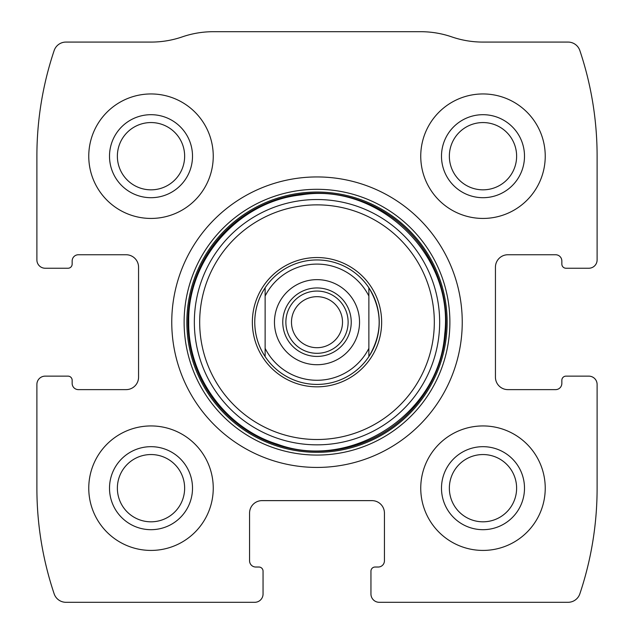 <?xml version="1.0" encoding="UTF-8"?>
<svg xmlns="http://www.w3.org/2000/svg" width="634" height="634" viewBox="0 0 634 634"><rect width="100%" height="100%" fill="white"/><g stroke="black" fill="none" stroke-linecap="round" stroke-linejoin="round"><path stroke-width="0.95" d="M36.891 384.434L36.891 488.18A331.986 331.986 0 0 0 54.144 593.812A12.45 12.45 0 0 0 65.944 602.3L254.749 602.3A8.297 8.297 0 0 0 263.055 594.003L263.055 571.179A4.153 4.153 0 0 0 258.902 567.026L255.787 567.026A6.221 6.221 0 0 1 249.566 560.805L249.566 513.08A12.45 12.45 0 0 1 262.016 500.63L371.984 500.63A12.45 12.45 0 0 1 384.434 513.08L384.434 560.805A6.221 6.221 0 0 1 378.213 567.026L375.098 567.026A4.153 4.153 0 0 0 370.945 571.179L370.945 594.003A8.297 8.297 0 0 0 379.251 602.3L568.056 602.3A12.45 12.45 0 0 0 579.856 593.812A331.986 331.986 0 0 0 597.109 488.18L597.109 384.434A8.297 8.297 0 0 0 588.812 376.136L565.988 376.136A4.153 4.153 0 0 0 561.843 380.281L561.843 383.396A6.221 6.221 0 0 1 555.614 389.625L507.889 389.625A12.45 12.45 0 0 1 495.439 377.175L495.439 267.199A12.45 12.45 0 0 1 507.889 254.749L555.614 254.749A6.221 6.221 0 0 1 561.843 260.978L561.843 264.093A4.153 4.153 0 0 0 565.988 268.237L588.812 268.237A8.297 8.297 0 0 0 597.109 259.94L597.109 156.194A331.986 331.986 0 0 0 579.856 50.561A12.45 12.45 0 0 0 568.056 42.074L482.823 42.074A95.449 95.449 0 0 1 451.78 36.891A95.449 95.449 0 0 0 420.746 31.7L213.254 31.7A95.449 95.449 0 0 0 182.22 36.891A95.449 95.449 0 0 1 151.177 42.074L65.944 42.074A12.45 12.45 0 0 0 54.144 50.561A331.986 331.986 0 0 0 36.891 156.194L36.891 259.94A8.297 8.297 0 0 0 45.188 268.237L68.012 268.237A4.153 4.153 0 0 0 72.157 264.093L72.157 260.978A6.221 6.221 0 0 1 78.386 254.749L126.111 254.749A12.45 12.45 0 0 1 138.561 267.199L138.561 377.175A12.45 12.45 0 0 1 126.111 389.625L78.386 389.625A6.221 6.221 0 0 1 72.157 383.396L72.157 380.281A4.153 4.153 0 0 0 68.012 376.136L45.188 376.136A8.297 8.297 0 0 0 36.891 384.434M462.241 322.191A145.241 145.241 0 0 0 317 176.941A145.241 145.241 0 0 0 171.759 322.191A145.241 145.241 0 0 0 317 467.432A145.241 145.241 0 0 0 462.241 322.191M88.76 488.18A62.251 62.251 0 0 1 182.132 434.274A62.251 62.251 0 0 1 182.132 542.086A62.251 62.251 0 0 1 88.76 488.18M88.76 156.194A62.251 62.251 0 0 1 182.132 102.288A62.251 62.251 0 0 1 182.132 210.1A62.251 62.251 0 0 1 88.76 156.194M420.746 488.18A62.251 62.251 0 0 1 514.119 434.274A62.251 62.251 0 0 1 514.119 542.086A62.251 62.251 0 0 1 420.746 488.18M420.746 156.194A62.251 62.251 0 0 1 514.119 102.288A62.251 62.251 0 0 1 514.119 210.1A62.251 62.251 0 0 1 420.746 156.194M441.494 156.194A41.495 41.495 0 0 1 503.745 120.254A41.495 41.495 0 0 1 503.745 192.134A41.495 41.495 0 0 1 441.494 156.194M449.355 156.194A33.634 33.634 0 0 1 499.806 127.069A33.634 33.634 0 0 1 499.806 185.326A33.634 33.634 0 0 1 449.355 156.194M441.494 488.18A41.495 41.495 0 0 1 503.745 452.24A41.495 41.495 0 0 1 503.745 524.12A41.495 41.495 0 0 1 441.494 488.18M449.355 488.18A33.634 33.634 0 0 1 499.806 459.056A33.634 33.634 0 0 1 499.806 517.304A33.634 33.634 0 0 1 449.355 488.18M109.508 156.194A41.495 41.495 0 0 1 171.759 120.254A41.495 41.495 0 0 1 171.759 192.134A41.495 41.495 0 0 1 109.508 156.194M117.369 156.194A33.634 33.634 0 0 1 167.828 127.069A33.634 33.634 0 0 1 167.828 185.326A33.634 33.634 0 0 1 117.369 156.194M109.508 488.18A41.495 41.495 0 0 1 171.759 452.24A41.495 41.495 0 0 1 171.759 524.12A41.495 41.495 0 0 1 109.508 488.18M117.369 488.18A33.634 33.634 0 0 1 167.828 459.056A33.634 33.634 0 0 1 167.828 517.304A33.634 33.634 0 0 1 117.369 488.18M252.356 322.191A64.644 64.644 0 0 1 349.318 266.201A64.644 64.644 0 0 1 349.318 378.173A64.644 64.644 0 0 1 252.356 322.191M265.131 287.781L265.131 296.023L265.131 287.781C258.307 298.234 254.844 309.701 254.749 322.191A62.251 62.251 0 0 1 368.869 287.781A62.251 62.251 0 0 1 368.869 356.593A62.251 62.251 0 0 1 254.749 322.191C254.844 334.673 258.307 346.14 265.131 356.593L265.131 296.023A58.098 58.098 0 0 1 368.869 296.023L368.869 348.351A58.098 58.098 0 0 1 265.131 348.351L265.131 356.593M317 279.649A42.533 42.533 0 0 1 353.835 343.454A42.533 42.533 0 0 1 280.165 343.454A42.533 42.533 0 0 1 317 279.649M368.869 356.593L368.869 348.351L368.869 356.593C382.587 333.658 382.587 310.715 368.869 287.781L368.869 296.023L368.869 287.781M317 287.955A34.236 34.236 0 0 1 346.647 339.309A34.236 34.236 0 0 1 287.353 339.309A34.236 34.236 0 0 1 317 287.955M317 291.061A31.121 31.121 0 0 1 343.953 337.748A31.121 31.121 0 0 1 290.047 337.748A31.121 31.121 0 0 1 317 291.061M317 296.672A25.511 25.511 0 0 1 339.095 334.942A25.511 25.511 0 0 1 294.905 334.942A25.511 25.511 0 0 1 317 296.672M184.122 322.191A132.878 132.878 0 0 1 383.443 207.112A132.878 132.878 0 0 1 383.443 437.27A132.878 132.878 0 0 1 184.122 322.191M186.856 322.191A130.144 130.144 0 0 1 382.072 209.482A130.144 130.144 0 0 1 382.072 434.892A130.144 130.144 0 0 1 186.856 322.191M187.981 322.191A129.019 129.019 0 0 1 381.509 210.448A129.019 129.019 0 0 1 381.509 433.925A129.019 129.019 0 0 1 187.981 322.191M194.345 322.191A122.655 122.655 0 0 1 378.332 215.964A122.655 122.655 0 0 1 378.332 428.41A122.655 122.655 0 0 1 194.345 322.191M199.678 322.191A117.322 117.322 0 0 1 375.661 220.584A117.322 117.322 0 0 1 375.661 423.789A117.322 117.322 0 0 1 199.678 322.191M188.726 322.191C187.926 376.382 225.561 428.196 277.359 444.18C349.279 471.046 439.124 415.65 444.703 334.261C454.475 253.259 376.596 182.013 300.92 194.931C238.535 201.477 187.402 259.48 188.726 322.191"/></g></svg>
